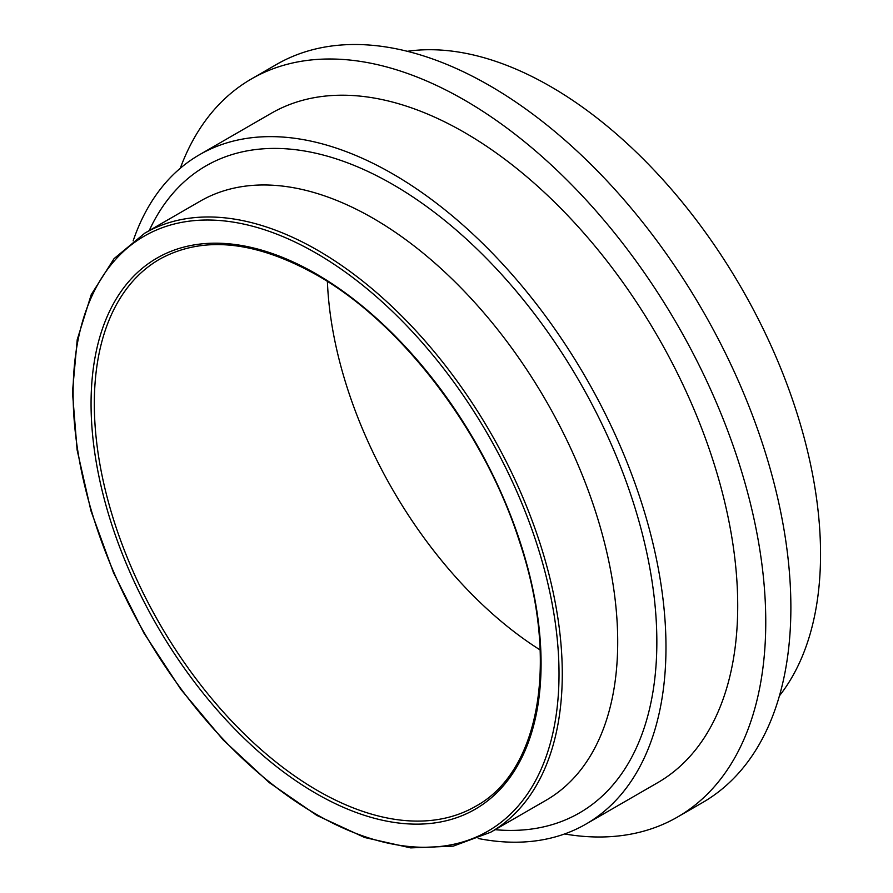 <?xml version="1.0" encoding="UTF-8"?>
<svg xmlns="http://www.w3.org/2000/svg" width="893" height="893" viewBox="0 0 893 893"><rect width="100%" height="100%" fill="white"/><g stroke="black" fill="none" stroke-linecap="round" stroke-linejoin="round"><path stroke-width="1.34" d="M327.396 281.474A315.899 182.384 -120 0 0 540.142 649.948M478.213 838.494A386.468 223.127 -120 0 0 585.931 824.105A386.468 223.127 -120 0 0 665.977 647.191A386.468 223.127 -120 0 0 497.278 258.267A386.468 223.127 -120 0 0 199.474 154.735A386.468 223.127 -120 0 0 133.157 240.831M779.433 695.826A381.847 220.459 -120 0 0 820.544 554.185A381.847 220.459 -120 0 0 681.37 201.092A381.847 220.459 -120 0 0 407.32 51.303M564.588 833.973A426.128 246.022 -120 0 0 677.508 817.039L702.612 802.539A426.128 246.022 -120 0 0 790.874 607.463A426.128 246.022 -120 0 0 604.862 178.633A426.128 246.022 -120 0 0 276.495 64.463L251.391 78.964A426.128 246.022 -120 0 0 180.263 168.286M677.508 817.039A426.128 246.022 -120 0 0 765.759 621.963A426.128 246.022 -120 0 0 579.758 193.122A426.128 246.022 -120 0 0 251.391 78.964M585.931 824.105L657.672 782.692A386.468 223.127 -120 0 0 737.718 605.767A386.468 223.127 -120 0 0 569.02 216.854A386.468 223.127 -120 0 0 271.215 113.311L199.474 154.735M475.656 806.301A315.899 182.384 60 0 1 232.213 721.667A315.899 182.384 60 0 1 94.323 403.759A315.899 182.384 60 0 1 159.747 259.137C202.968 235.439 255.242 240.686 316.546 274.899C401.694 322.898 484.653 431.911 519.659 542.029C559.453 660.574 540.209 771.329 475.656 806.301M316.077 273.85A318.209 183.724 -120 0 0 91.064 403.759A318.209 183.724 -120 0 0 316.077 793.486A318.209 183.724 -120 0 0 541.08 663.566A318.209 183.724 -120 0 0 316.077 273.85M559.018 673.925A343.571 198.369 60 0 1 316.077 814.193A343.571 198.369 60 0 1 73.126 393.4A343.571 198.369 60 0 1 316.077 253.132A343.571 198.369 60 0 1 559.018 673.925M317.707 250.308A345.881 199.697 -120 0 0 144.766 233.185L114.058 258.624L91.253 294.59L77.222 339.664L72.456 392.094L77.099 449.905L90.963 510.896L113.523 572.737L143.907 633.048L180.944 689.508L223.217 739.973L269.106 782.491L316.859 815.421L364.657 837.511L410.702 847.892L453.253 846.14L490.637 832.265A345.881 199.697 -120 0 0 562.277 673.925A345.881 199.697 -120 0 0 317.707 250.308M144.766 233.185L200.199 201.171A345.881 199.697 60 0 1 373.14 218.305A345.881 199.697 60 0 1 617.71 641.922A345.881 199.697 60 0 1 546.081 800.262L490.637 832.265M495.102 829.686A373.553 215.671 -120 0 0 656.846 641.922A373.553 215.671 -120 0 0 392.708 184.416A373.553 215.671 -120 0 0 149.22 230.606"/></g></svg>
